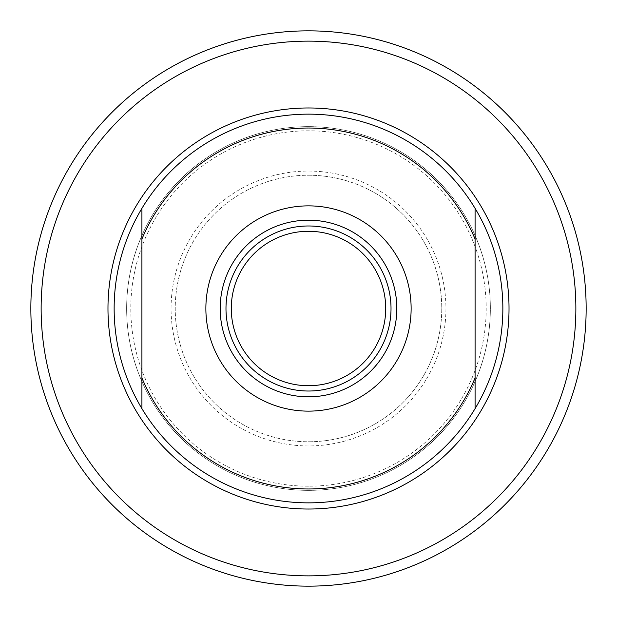 <?xml version="1.0" encoding="UTF-8"?>
<svg xmlns="http://www.w3.org/2000/svg" width="617" height="617" viewBox="0 0 617 617"><rect width="100%" height="100%" fill="white"/><g stroke="black" fill="none" stroke-linecap="round" stroke-linejoin="round"><path stroke-width="0.46" stroke-dasharray="3.08 2.31" d="M308.5 385.725A77.225 77.225 0 0 1 231.275 308.5A77.225 77.225 0 0 1 308.5 231.275A77.225 77.225 0 0 1 385.725 308.5A77.225 77.225 0 0 1 308.5 385.725M308.5 490.361A181.861 181.861 0 0 1 126.639 308.5A181.861 181.861 0 0 1 308.5 126.639A181.861 181.861 0 0 1 490.361 308.5A181.861 181.861 0 0 1 308.5 490.361A181.861 181.861 0 0 1 126.639 308.5A181.861 181.861 0 0 1 308.5 126.639A181.861 181.861 0 0 1 490.361 308.5A181.861 181.861 0 0 1 308.5 490.361A181.861 181.861 0 0 1 126.639 308.5A181.861 181.861 0 0 1 308.5 126.639M308.5 30.85A277.65 277.65 0 0 1 586.15 308.5A277.65 277.65 0 0 1 308.5 586.15A277.65 277.65 0 0 1 30.85 308.5A277.65 277.65 0 0 1 308.5 30.85M308.5 502.855A194.355 194.355 0 0 1 114.145 308.5A194.355 194.355 0 0 1 308.5 114.145A194.355 194.355 0 0 1 502.855 308.5A194.355 194.355 0 0 1 308.5 502.855A194.355 194.355 0 0 0 502.855 308.5A194.355 194.355 0 0 0 308.5 114.145M308.5 175.228A133.272 133.272 0 0 1 441.772 308.5A133.272 133.272 0 0 1 308.5 441.772A133.272 133.272 0 0 1 175.228 308.5A133.272 133.272 0 0 1 308.5 175.228A133.272 133.272 0 0 1 441.772 308.5A133.272 133.272 0 0 1 308.5 441.772A133.272 133.272 0 0 1 175.228 308.5A133.272 133.272 0 0 1 308.5 175.228A133.272 133.272 0 0 1 441.772 308.5A133.272 133.272 0 0 1 308.5 441.772M475.09 239.088L475.09 377.913M141.91 239.088L141.91 377.913M308.5 445.937A137.437 137.437 0 0 1 171.063 308.5A137.437 137.437 0 0 1 308.5 171.063A137.437 137.437 0 0 1 445.937 308.5A137.437 137.437 0 0 1 308.5 445.937M308.5 486.196A177.696 177.696 0 0 1 130.804 308.5A177.696 177.696 0 0 1 308.5 130.804A177.696 177.696 0 0 1 486.196 308.5A177.696 177.696 0 0 1 308.5 486.196"/><path stroke-width="0.93" d="M308.5 411.13A102.63 102.63 0 0 1 205.87 308.5A102.63 102.63 0 0 1 308.5 205.87A102.63 102.63 0 0 1 411.13 308.5A102.63 102.63 0 0 1 308.5 411.13M308.5 220.184A88.316 88.316 0 0 0 220.184 308.5A88.316 88.316 0 0 0 308.5 396.816A88.316 88.316 0 0 0 396.816 308.5A88.316 88.316 0 0 0 308.5 220.184M308.5 225.984A82.516 82.516 0 0 0 225.984 308.5A82.516 82.516 0 0 0 308.5 391.016A82.516 82.516 0 0 0 391.016 308.5A82.516 82.516 0 0 0 308.5 225.984M308.5 231.275A77.225 77.225 0 0 0 231.275 308.5A77.225 77.225 0 0 0 308.5 385.725A77.225 77.225 0 0 0 385.725 308.5A77.225 77.225 0 0 0 308.5 231.275M308.5 30.85A277.65 277.65 0 0 1 586.15 308.5A277.65 277.65 0 0 1 308.5 586.15A277.65 277.65 0 0 1 30.85 308.5A277.65 277.65 0 0 1 308.5 30.85A277.65 277.65 0 0 1 586.15 308.5A277.65 277.65 0 0 1 308.5 586.15M475.09 408.608A194.355 194.355 0 0 1 141.91 408.608L141.91 377.913L141.91 408.608A194.355 194.355 0 0 1 308.5 114.145A194.355 194.355 0 0 1 475.09 208.392L475.09 377.913A180.472 180.472 0 0 1 141.91 377.913L141.91 239.088A180.472 180.472 0 0 1 475.09 239.088L475.09 208.392A194.355 194.355 0 0 1 475.09 408.608L475.09 377.913L475.09 408.608M141.91 239.088L141.91 208.392L141.91 239.088M308.5 41.138A267.362 267.362 0 0 1 575.862 308.5A267.362 267.362 0 0 1 308.5 575.862A267.362 267.362 0 0 1 41.138 308.5A267.362 267.362 0 0 1 308.5 41.138M308.5 107.975A200.525 200.525 0 0 1 509.025 308.5A200.525 200.525 0 0 1 308.5 509.025A200.525 200.525 0 0 1 107.975 308.5A200.525 200.525 0 0 1 308.5 107.975"/></g></svg>

